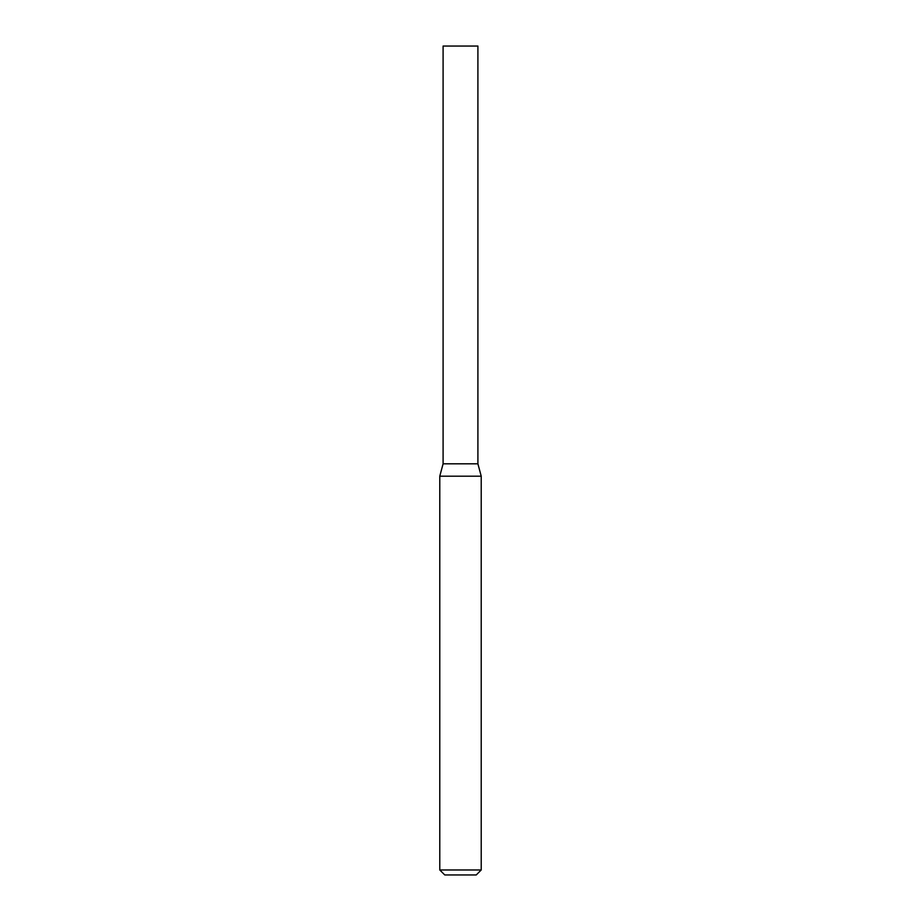 <?xml version="1.0" encoding="UTF-8"?>
<svg xmlns="http://www.w3.org/2000/svg" width="921" height="921" viewBox="0 0 921 921"><rect width="100%" height="100%" fill="white"/><g stroke="black" fill="none" stroke-linecap="round" stroke-linejoin="round"><path stroke-width="1.38" d="M439.778 476.192L481.223 476.192L477.907 463.816L443.093 463.816L477.907 463.816L477.907 46.05L443.093 46.05L443.093 463.816L439.778 476.192L439.778 869.977L481.223 869.977L476.249 874.95L444.751 874.95L439.778 869.977M481.223 476.192L481.223 869.977"/></g></svg>
